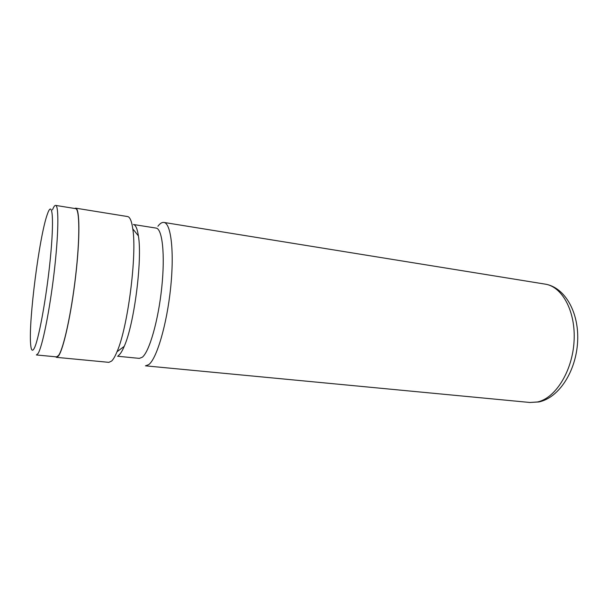 <?xml version="1.0" encoding="UTF-8"?>
<svg xmlns="http://www.w3.org/2000/svg" width="608" height="608" viewBox="0 0 608 608"><rect width="100%" height="100%" fill="white"/><g stroke="black" fill="none" stroke-linecap="round" stroke-linejoin="round"><path stroke-width="0.91" d="M33.942 348.855C38.289 342.053 46.406 298.406 50.282 259.054C54.218 219.61 52.577 199.941 47.766 213.089L47.135 214.844C39.269 237.211 28.629 320.044 30.59 343.68C31.038 350.01 32.156 351.736 33.942 348.855M55.617 205.398L75.59 208.628C79.694 208.749 80.028 237.888 75.643 275.781C71.288 313.644 63.414 349.258 58.497 355.513L56.552 356.881L36.404 354.958L38.046 353.544C42.248 347.16 49.598 311.152 54.082 272.931C58.596 234.688 58.999 205.398 55.617 205.398C54.735 205.299 53.686 206.788 52.478 209.874M529.925 402.481L537.48 401.972C555.34 398.27 572.31 371.465 574.051 341.559C575.943 311.653 562.324 286.55 545.125 284.118C565.212 287.272 579.34 312.976 577.6 341.985C576.019 371.055 559.193 397.738 538.848 401.956L529.925 402.481L145.464 365.834L148.717 364.648C156.659 358.902 166.79 324.847 170.59 288.283C174.466 251.704 171.015 223.083 163.886 222.429C162.009 222.171 160.018 223.448 157.913 226.267M117.549 356.235L139.346 358.386L142.318 357.215C149.34 351.72 158.3 320.674 161.736 287.645C165.239 254.585 162.351 228.661 156.081 228.091L133.41 224.496C135.652 224.876 137.317 228.676 138.396 235.881L132.787 228.874C131.67 221.061 129.937 216.957 127.589 216.554L75.666 208.156L74.632 208.468M118.385 355.558L119.168 354.92C120.756 353.408 122.444 350.558 124.207 346.378C134.17 324.467 142.5 259.601 138.396 235.881M55.586 356.79L56.498 357.352L108.862 362.345L111.598 361.084C113.293 359.465 115.094 356.349 117.01 351.743C127.786 327.644 137.127 254.912 132.787 228.874M56.498 357.352L58.459 355.984C63.399 349.706 71.326 313.872 75.704 275.758C80.127 237.606 79.785 208.286 75.666 208.156M545.125 284.118L163.886 222.429M124.207 346.378L117.01 351.743"/></g></svg>
